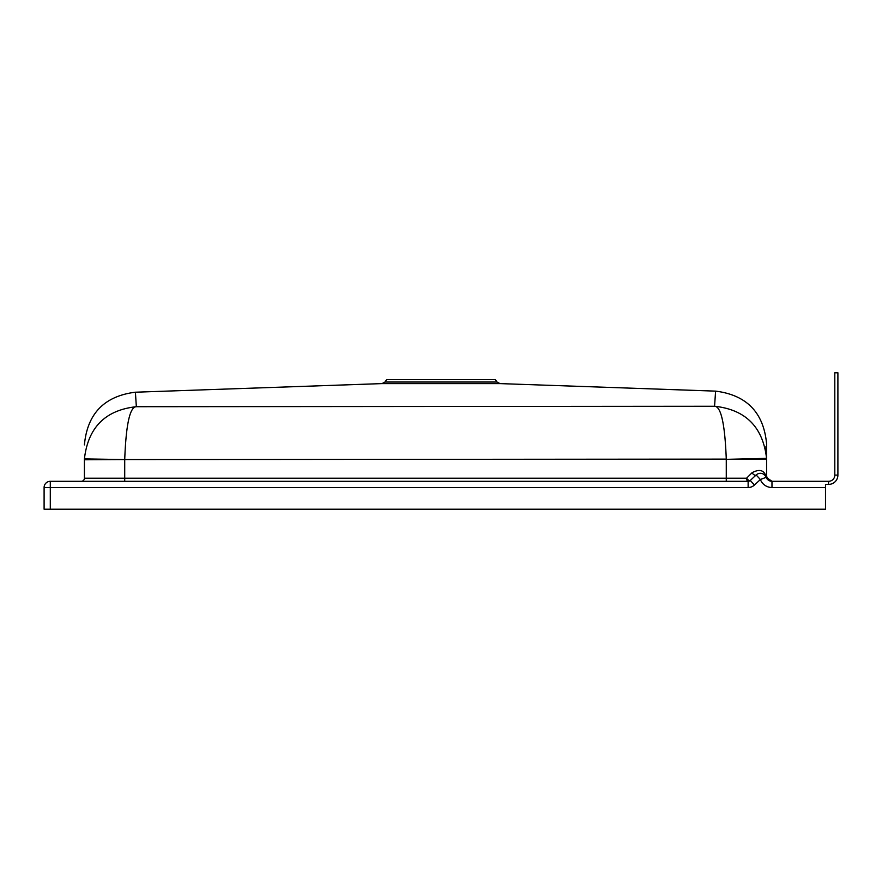 <?xml version="1.0" encoding="UTF-8"?>
<svg xmlns="http://www.w3.org/2000/svg" width="882" height="882" viewBox="0 0 882 882"><rect width="100%" height="100%" fill="white"/><g stroke="black" fill="none" stroke-linecap="round" stroke-linejoin="round"><path stroke-width="1.32" d="M825.497 484.416L828.595 484.416L825.497 484.416L825.497 509.212L44.1 509.212L44.1 487.514A6.207 6.207 0 0 1 50.296 481.307L748.134 481.307A3.098 3.098 0 0 0 750.251 480.481L756.15 474.979A6.196 6.196 0 0 1 766.182 477.316A6.196 6.196 0 0 0 771.971 481.307L828.595 481.307A6.207 6.207 0 0 0 834.802 475.111L834.802 372.777L837.9 372.777L837.9 475.111A9.305 9.305 0 0 1 828.595 484.405A9.305 9.305 0 0 0 837.9 475.111L837.9 372.777M766.127 477.008L770.273 481.076M765.841 476.578A3.098 2.789 151.7 0 1 765.554 475.111L766.226 477.316L771.971 481.307L771.971 487.514A12.403 12.403 0 0 1 760.383 479.51A12.403 12.403 0 0 0 771.971 487.514L825.497 487.514M750.251 480.481L754.485 485.012A9.305 9.305 0 0 1 748.134 487.514L748.134 481.307A3.098 3.098 0 0 0 750.251 480.481A3.098 1.213 47 0 1 746.58 478.209L752.048 472.708C758.884 469.103 763.382 469.908 765.554 475.111L766.579 475.111A6.207 6.207 0 0 0 772.786 481.307A6.207 6.207 0 0 1 766.579 475.111L766.579 443.811L766.579 459.346L726.272 459.346L766.568 458.364L766.579 459.346M752.048 472.708A3.098 1.61 47 0 0 756.15 474.979L760.383 479.51L766.182 477.316L767.097 478.948M767.726 479.632L768.465 480.216M769.269 480.69L770.14 481.032M763.481 474.141L764.121 474.571M81.309 481.307A3.098 3.098 0 0 0 84.407 478.209A3.098 3.098 0 0 1 81.309 481.307A3.098 3.098 0 0 0 84.407 478.209L84.407 459.776C84.407 441.287 84.407 441.287 84.407 459.776C84.407 441.287 84.407 441.287 84.407 459.776L84.418 458.894C88.046 427.483 105.355 410.075 136.346 406.701L714.574 406.26L715.511 392.314M764.937 475.299L762.996 473.888M765.036 446.645L766.568 458.342C762.897 426.976 745.566 409.601 714.574 406.26C721.035 406.393 724.938 424.01 726.272 459.114L124.726 459.566L84.418 458.894M135.497 393.637L136.346 406.701C129.886 406.822 126.016 424.451 124.726 459.566L84.407 459.776M384.949 382.038L497.051 382.038L495.309 379.602L386.691 379.602L384.949 382.038L382.005 383.604L135.288 392.214C104.241 396.172 87.285 413.735 84.407 444.892M497.051 382.038L499.995 383.604L715.71 391.134C746.756 395.092 763.713 412.655 766.579 443.811M382.005 383.604L499.995 383.604M834.802 475.111L837.9 475.111M828.595 481.307L828.595 484.405M760.383 479.51L754.485 485.012A9.305 9.305 0 0 1 748.134 487.514L44.1 487.514M50.296 481.307L50.296 509.212M84.407 478.209L746.58 478.209A3.098 1.566 90 0 0 748.134 481.307M124.715 481.307L124.715 459.776M726.272 481.307L726.272 459.346M771.011 481.23L771.971 481.307L771.011 481.23"/></g></svg>
